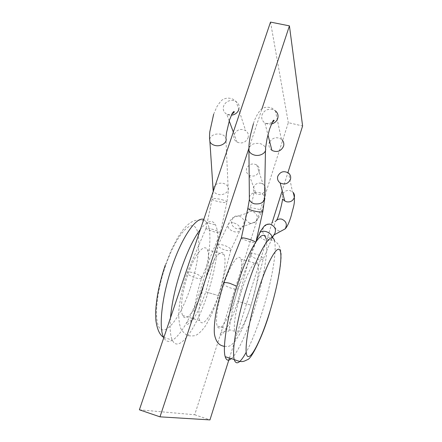 <?xml version="1.0" encoding="UTF-8"?>
<svg xmlns="http://www.w3.org/2000/svg" width="442" height="442" viewBox="0 0 442 442"><rect width="100%" height="100%" fill="white"/><g stroke="black" fill="none" stroke-linecap="round" stroke-linejoin="round"><path stroke-width="0.33" stroke-dasharray="2.21 1.66" d="M170.463 317.936C169.678 328.34 170.286 335.732 172.286 340.102C178.645 354.235 196.696 328.019 207.403 294.46C216.762 266.316 220.807 235.056 215.503 224.956C212.464 219.199 207.447 220.641 200.453 229.265M202.558 289.67C208.005 273.416 210.27 255.465 207.298 249.835C204.303 242.735 194.574 254.487 187.762 275.029C182.027 291.775 179.85 310.091 182.701 315.483C186.132 323.257 196.259 309.218 202.558 289.67M218.663 294.4C224.05 278.029 226.564 260.051 223.995 254.504C221.431 247.492 212.237 259.476 205.497 280.178C199.834 297.052 197.386 315.406 199.861 320.704C202.806 328.367 212.42 314.08 218.663 294.4M231.332 358.633C237.824 352.965 247.332 331.815 254.609 308.378C263.647 279.653 269.023 248.26 265.896 238.597L274.465 240.912C277.211 250.503 271.609 281.919 262.62 310.743C257.266 327.942 251.791 341.799 246.183 352.307M241.608 290.654C236.089 307.798 233.083 326.218 234.779 331.334C236.724 338.771 245.271 323.958 251.404 304.013C256.664 287.411 259.703 269.382 257.951 264.007C256.288 257.172 248.205 269.637 241.608 290.654M223.442 285.383C217.851 302.389 215.127 320.776 217.221 325.986C219.668 333.539 228.757 318.991 234.945 299.179C240.266 282.698 243.045 264.692 240.873 259.227C238.757 252.305 230.116 264.526 223.442 285.383M139.39 409.806L194.707 414.767L288.317 122.672L302.61 125.97M229.448 358.042L272.106 222.718M281.814 191.927L287.908 172.607M194.707 414.767L209.95 419.9M248.912 148.258L261.946 108.881M270.51 22.1L288.317 122.672M241.321 237.984C241.26 238.829 247.642 241.039 249.846 241.57C252.62 242.382 254.62 242.658 255.846 242.404L255.714 242.1M271.902 150.391C269.311 148.484 268.427 145.993 269.244 142.915M223.464 283.278L223.497 283.781C224.525 285.421 227.276 286.952 231.757 288.377C235.487 289.388 237.652 289.427 238.255 288.499L238.238 288.051M250.249 254.365L250.255 254.354C251.564 253.426 253.52 253.377 256.122 254.211C259.774 255.128 262.189 256.68 263.355 258.863C262.012 259.808 260.051 259.857 257.454 259.012C253.83 258.111 251.432 256.559 250.249 254.365L237.851 301.317L251.073 305.195L237.851 301.317C234.337 312.218 230.647 321.119 226.79 328.025C221.315 337.025 219.453 335.517 220.199 334.18C220.017 333.185 221.646 332.191 225.077 331.196C226.724 331.605 228.055 331.478 229.072 330.809C229.359 327.406 232.155 306.466 238.255 288.499L255.852 242.382M224.464 346.44C227.829 345.793 228.155 348.672 235.172 341.207C242.105 331.213 245.995 320.489 251.073 305.195L263.355 258.863L272.128 237.89M269.719 141.794C272.913 137.445 276.808 136.606 281.41 139.28L282.211 140.042M211.547 229.05C213.757 229.569 220.497 231.928 220.403 232.763L220.392 232.79C219.282 233.028 217.442 232.768 214.867 232.011C212.696 231.503 205.978 229.155 206.038 228.31L206.049 228.276C207.138 228.039 208.967 228.293 211.547 229.05M248.072 137.854C248.901 134.843 248.078 132.407 245.603 130.556C240.57 128.279 236.741 129.6 234.122 134.523C233.243 137.766 234.216 140.307 237.039 142.136C241.989 144.009 245.664 142.584 248.072 137.854M201.718 278.029L201.657 277.454C200.497 275.758 197.662 274.189 193.16 272.736C189.701 271.808 187.706 271.78 187.181 272.653L187.27 273.289C188.507 274.974 191.325 276.515 195.718 277.913C199.182 278.858 201.182 278.896 201.718 278.035C195.126 296.731 193.546 316.549 193.314 319.411C193.264 320.793 187.248 320.328 186.745 323.146C186.353 325.594 188.336 324.467 192.684 319.776C196.613 314.787 200.972 305.488 205.768 291.88L218.84 295.715L230.868 249.957C231.304 248.255 225.475 245.564 223.42 245.166C220.983 244.382 219.166 244.42 217.967 245.288L217.961 245.299C217.536 247.017 223.359 249.697 225.381 250.089C227.807 250.879 229.636 250.841 230.862 249.968L230.868 249.957M206.038 228.31L187.176 272.653C182.861 285.919 180.104 298.322 178.894 309.87C178.441 317.102 179.054 323.29 180.739 328.445C182.806 331.892 185.01 334.146 187.342 335.218C189.17 336.014 191.762 336.147 195.11 335.622C197.999 334.566 201.392 331.417 205.298 326.174C210.254 318.085 214.768 307.93 218.845 295.72L205.773 291.88L217.961 245.299M259.029 171.562C259.747 168.866 259.006 166.678 256.808 164.993C252.332 162.921 248.945 164.081 246.647 168.474C245.879 171.38 246.752 173.662 249.266 175.319C253.658 177.038 256.913 175.783 259.029 171.562M203.773 219.436L207.265 222.724C212.917 232.895 209.088 264.134 199.679 292.184C188.999 325.378 170.706 351.296 163.789 337.671M190.242 288.317C198.657 263.294 201.53 235.906 195.817 227.906C190.275 219.475 175.828 235.995 165.595 265.675C155.264 295.311 153.694 326.08 161.302 329.456C168.75 333.323 181.922 313.372 190.242 288.317M264.57 199.149L264.548 197.187C263.907 194.939 262.183 193.414 259.382 192.607C254.354 191.806 251.012 193.27 249.36 196.999M262.797 211.596L262.813 211.525C262.603 210.762 260.714 209.895 257.145 208.911C251.785 207.657 248.691 207.447 247.868 208.287M265.465 150.573L265.515 148.263C264.813 145.954 262.94 144.39 259.89 143.573C254.211 142.76 250.548 144.368 248.912 148.396M273.261 235.807C271.554 237.172 269.631 237.592 267.487 237.078C262.526 234.691 261.382 231.116 264.051 226.354L275.775 221.066C273.289 225.475 274.344 228.774 278.941 230.967L280.968 231.149M282.908 193.751C284.565 191.071 286.969 190.01 290.129 190.574L293.151 192.414M259.62 233.105L259.52 233.326C259.056 236.321 261.056 238.625 265.52 240.244C268.83 240.984 270.985 240.387 271.985 238.448L272.222 237.907M271.498 124.009L267.454 124.031L264.946 122.981C262.106 120.931 261.145 118.229 262.056 114.881C263.985 110.561 267.388 108.721 272.255 109.356L275.405 110.848L271.891 108.091C265.841 106.047 263.261 108.075 261.636 109.102C259.918 109.671 255.062 117.6 253.421 123.732M284.736 200.955C282.604 199.342 281.863 197.254 282.521 194.684M221.685 199.635C224.978 200.535 226.729 201.337 226.928 202.033C226.083 202.889 222.884 202.668 217.331 201.381C214.055 200.48 212.315 199.685 212.121 198.994C212.989 198.143 216.177 198.353 221.685 199.635M213.21 187.96C214.856 184.132 218.237 182.607 223.359 183.386C225.779 184.06 227.359 185.336 228.1 187.22C229.862 191.458 223.542 195.972 218.033 194.342C215.779 193.707 214.254 192.535 213.453 190.822M238.873 109.544C239.791 106.268 238.895 103.632 236.199 101.643L233.685 100.577C228.928 99.958 225.569 101.776 223.613 106.03C222.635 109.555 223.685 112.296 226.768 114.263L228.752 115.019L231.426 115.202M261.123 183.242C257.537 182.695 255.023 184.049 253.592 187.314C252.89 190.021 253.708 192.16 256.04 193.718L257.537 194.331C261.145 194.889 263.664 193.53 265.101 190.242C265.758 187.728 265.067 185.679 263.023 184.099L261.123 183.242M250.012 223.243C245.26 220.84 244.343 217.425 247.255 212.994C248.829 211.541 250.664 211.049 252.763 211.53C257.437 213.829 258.415 217.193 255.703 221.613C254.106 223.204 252.211 223.746 250.012 223.243M239.221 215.989C244.26 218.481 245.327 222.122 242.415 226.901C240.697 228.619 238.658 229.199 236.288 228.652C231.166 226.039 230.172 222.343 233.293 217.563C234.984 215.989 236.956 215.464 239.221 215.989M234.022 222.983C238.586 224.674 240.625 227.039 240.139 230.078C239.177 231.873 237.155 232.415 234.067 231.713C229.52 230.028 227.492 227.658 227.989 224.602C228.939 222.84 230.951 222.298 234.022 222.983M209.624 139.219C211.243 135.086 214.95 133.407 220.746 134.186C223.37 134.871 225.083 136.18 225.884 138.103L228.293 191.375L226.928 202.033L220.392 232.79M165.291 265.128L171.181 250.205L177.634 237.674L182.231 230.774C186.767 225.05 190.977 221.663 194.861 220.619C199.69 219.541 203.828 220.243 207.265 222.724L215.503 224.956M207.298 249.835L223.995 254.504M234.779 331.334L217.221 325.986M257.951 264.007L240.873 259.227M269.863 311.919L274.338 296.079L279.233 273.83C280.532 266.791 281.41 257.642 281.134 253.885C280.753 247.642 278.526 243.321 274.465 240.912M182.701 315.483L199.861 320.704M163.86 337.456L172.286 340.102M293.206 192.668L292.488 191.767L288.543 173.065M272.195 122.511L267.327 123.622L264.946 122.981L267.946 134.804M256.012 241.652L255.846 242.404M281.41 139.28L275.405 110.848M275.775 221.066L276.543 220.309M250.255 254.354L256.183 240.901M213.652 114.235L216.895 106.699C219.912 102.025 222.011 99.61 223.188 99.45C226.227 97.754 229.547 97.699 233.149 99.29L236.199 101.643L245.603 130.556M229.21 120.893L226.768 114.263L228.569 114.605L232.078 113.931M217.967 245.288L230.072 220.917C231.768 218.724 232.846 217.608 233.293 217.563L247.188 213.143C248.84 214.961 254.841 191.938 253.741 192.204L256.04 193.718L249.266 175.319M256.808 164.993L263.023 184.099C266.504 186.441 265.863 195.591 264.294 201.906C262.123 209.281 261.857 214.569 255.703 221.613L242.415 226.895C242.702 225.823 241.945 226.884 240.139 230.078L230.862 249.968M220.403 232.763L201.723 278.035M237.039 142.136L233.326 132.059M206.049 228.276L212.121 198.994L213.215 191.519"/><path stroke-width="0.66" d="M200.453 229.265C193.85 237.984 187.491 251.133 181.375 268.708C175.419 286.565 171.778 302.974 170.463 317.936M265.896 238.597C263.123 226.973 249.249 247.36 237.365 284.869C227.519 315.251 222.254 347.848 225.205 356.705C226.37 360.556 228.415 361.197 231.332 358.633M261.946 108.881L289.427 25.868L270.51 22.1L139.39 409.806L159.993 416.839L209.95 419.9L229.448 358.042M272.106 222.718L281.814 191.927M287.908 172.607L302.61 125.97L289.427 25.868M159.993 416.839L248.912 148.258M255.714 242.1C253.354 240.724 250.548 239.619 247.293 238.785C244.509 237.978 242.525 237.702 241.332 237.956L223.459 283.278C224.044 282.339 226.199 282.366 229.939 283.361L235.719 285.781M282.211 140.042C283.758 141.888 284.2 143.982 283.526 146.324C280.952 151.319 277.079 152.678 271.902 150.391L267.946 134.804M290.433 179.386C288.173 183.839 284.747 185.021 280.167 182.944C277.869 181.226 277.073 178.988 277.791 176.236C280.3 171.562 283.88 170.507 288.543 173.065C290.466 174.783 291.096 176.894 290.433 179.386M269.244 142.915L269.719 141.794M163.789 337.671L163.645 337.39C158.391 327.964 161.938 295.593 172.247 266.073C182.452 235.995 196.673 216.32 203.773 219.436M246.183 352.307C240.166 363.191 236.177 365.6 234.205 359.534C231.602 350.76 237.127 318.135 246.901 287.626C258.719 249.962 272.084 229.365 274.465 240.912M257.697 292.311C247.995 323.168 243.454 354.014 247.642 356.34C251.675 359.175 261.907 337.649 269.824 311.743C277.786 285.858 282.725 258.305 280.261 251.001C277.952 243.244 267.349 261.421 257.697 292.311M249.36 196.999L249.382 199.491C250.084 201.602 251.774 203.044 254.448 203.817C261.073 204.486 264.438 202.276 264.548 197.187L265.465 150.573M248.912 148.396L249.382 199.491L247.868 208.287C248.061 209.027 249.94 209.895 253.498 210.878C258.896 212.143 262.001 212.359 262.813 211.525L264.57 199.149M253.421 123.732L250.332 135.55C249.216 141.423 248.912 146.241 248.968 145.976L249.006 150.661C249.774 152.827 251.608 154.302 254.52 155.098C260.299 156.683 266.835 152.573 265.515 148.263L267.056 138.661L269.587 129.108C272.04 122.749 273.377 119.799 273.598 120.246L274.145 120.323C274.156 120.76 273.51 121.489 272.195 122.511M280.968 231.149L285.162 228.879C287.438 224.492 286.322 221.254 281.808 219.166C279.421 218.646 277.41 219.276 275.775 221.066M293.151 192.414C294.427 193.966 294.792 195.723 294.25 197.673C292.831 200.994 290.289 202.37 286.62 201.801L284.736 200.955L280.167 182.944M272.128 237.89C272.073 235.067 270.012 232.956 265.951 231.553C262.653 230.829 260.509 231.42 259.52 233.326L256.183 240.901M273.261 235.807L274.195 234.829C276.642 230.089 275.427 226.58 270.559 224.309C267.979 223.74 265.813 224.42 264.051 226.354L260.576 231.1L259.62 233.105M275.405 110.848C277.78 112.898 278.548 115.445 277.709 118.484C276.67 121.312 274.598 123.152 271.498 124.009M282.521 194.684L282.908 193.751M232.078 113.931C233.58 112.975 234.299 112.29 234.243 111.865C234.188 111.318 233.884 111.373 233.332 112.036C232.967 111.931 231.702 114.555 229.531 119.926L226.542 132.572L225.884 138.103C227.785 142.446 220.906 147.092 214.917 145.429C212.414 144.766 210.74 143.534 209.906 141.727L209.624 139.219M231.426 115.202C235.083 114.688 237.564 112.798 238.873 109.544M213.453 190.822L213.21 187.96M225.205 356.705L234.205 359.534C242.57 363.009 243.592 361.374 247.68 359.573C251.321 358.771 262.239 337.821 269.863 311.919M163.86 337.456L163.645 337.39C159.695 335.036 157.098 329.279 155.86 320.118L155.65 312.372C155.805 307.886 156.435 302.052 157.534 294.864C159.468 284.538 162.054 274.626 165.291 265.128M272.222 237.907C273.896 234.763 274.554 233.735 274.195 234.829L285.162 228.879C287.289 226.718 289.372 222.127 291.411 215.099C292.681 208.353 296.344 201.977 293.206 192.668M262.797 211.596L256.012 241.652M224.464 346.44C221.613 345.616 216.779 345.13 214.597 335.003C213.757 331.08 214.392 319.577 217.276 306.113L223.459 283.278M247.868 208.287L241.332 237.956M276.543 220.309C279.051 216.895 282.869 199.795 282.471 199.082L284.736 200.955M213.215 191.519L209.906 141.727C209.547 138.528 209.353 137.473 209.795 131.815L213.652 114.235M233.326 132.059L229.21 120.893"/></g></svg>
